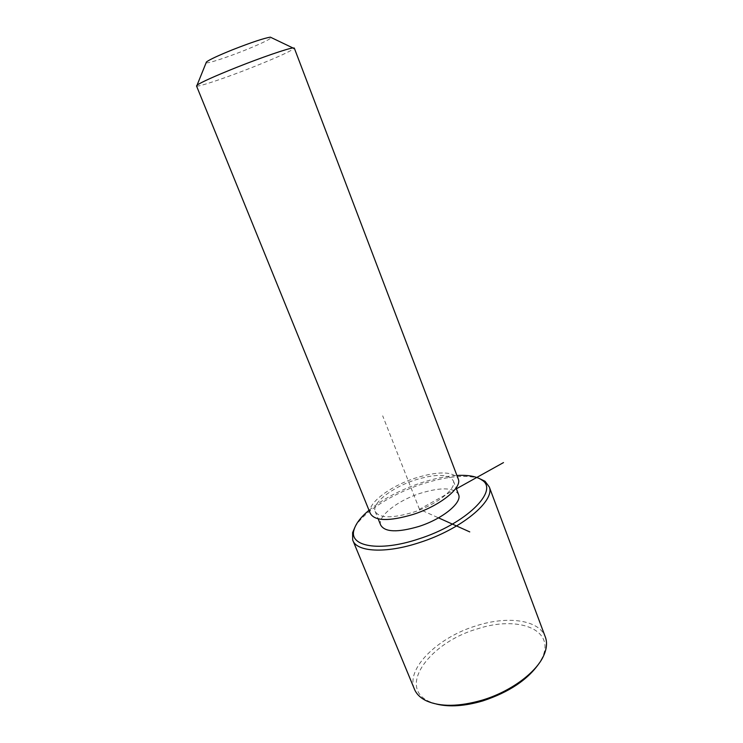 <?xml version="1.0" encoding="UTF-8"?>
<svg xmlns="http://www.w3.org/2000/svg" width="743" height="743" viewBox="0 0 743 743"><rect width="100%" height="100%" fill="white"/><g stroke="black" fill="none" stroke-linecap="round" stroke-linejoin="round"><path stroke-width="0.56" stroke-dasharray="3.71 2.79" d="M380.676 525.041C377.249 516.469 397.431 500.661 419.981 493.408C440.534 487.12 453.36 487.389 458.459 494.216M414.761 480.099C436.067 473.57 448.939 473.858 453.397 480.972C456.722 488.773 436.819 504.701 413.322 512.233C391.858 518.577 379.125 518.28 375.122 511.333C371.806 503.039 392.165 487.427 414.761 480.099M370.274 513.394C366.54 504.014 389.481 486.47 414.845 478.241C438.017 471.081 452.441 471.192 458.115 478.603M196.523 85.956C197.285 87.507 226.466 77.653 253.762 66.786C278.569 56.867 292.083 50.654 294.312 48.146M206.127 62.746C207.446 63.787 226.634 57.555 244.605 50.357C260.143 44.078 269.068 39.843 271.381 37.652M369.002 510.274C382.719 499.157 399.818 490.101 420.306 483.108C433.513 478.724 445.716 476.179 456.917 475.474M354.903 527.242C363.42 512.02 391.849 494.011 421.17 484.352C445.233 476.542 464.412 474.489 478.696 478.213M436.596 704.113L429.463 701.633C396.632 687.164 430.076 642.314 477.266 628.931C517.722 615.315 555.913 629.21 542.139 657.926L539.353 663.016M414.204 688.603C406.022 668.031 438.565 637.03 476.393 625.745C507.163 615.817 538.369 619.643 545.046 636.277M456.388 488.792L419.479 509.317L438.509 517.862M419.479 509.317L382.691 415.829M453.397 480.972L456.081 487.993M375.122 511.333L378.168 518.855M352.684 539.947L353.074 540.904M542.139 657.926L543.7 655.567M429.463 701.633L426.649 700.965"/><path stroke-width="1.11" d="M458.459 494.216L458.672 494.792C462.1 502.853 442.373 518.985 418.931 526.443C397.524 532.694 384.772 532.229 380.676 525.041L378.168 518.855M458.115 478.603L458.347 479.226C462.09 487.975 439.726 505.918 413.219 514.407C389.063 521.53 374.741 521.187 370.274 513.394L196.523 85.956L197.071 85.148C201.446 82.12 214.56 76.223 236.423 67.455C261.517 57.462 287.773 48.453 292.937 47.961L294.274 48.044L458.347 479.226M271.381 37.652L270.368 37.169C264.099 38.144 251.515 42.342 232.596 49.744C218.21 55.567 209.498 59.635 206.443 61.957L206.127 62.746M456.917 475.474C468.294 474.842 476.625 476.374 481.91 480.062C499.63 490.426 465.907 524.084 418.541 538.991C378.967 552.263 348.383 546.365 354.077 529.648C355.832 523.601 360.801 517.137 369.002 510.274M478.696 478.213L485.04 481.26L489.293 486.953C495.321 500.875 461.069 529.434 419.461 542.585C385.403 553.906 356.101 551.965 352.684 539.947L352.609 532.629L354.903 527.242M539.353 663.016C527.985 679.576 509.131 692.207 482.774 700.928C464.923 706.138 449.524 707.197 436.596 704.113M545.046 636.277L545.566 637.652C547.294 642.955 546.672 648.927 543.7 655.567C536.26 672.656 510.339 691.807 482.012 700.203C459.025 706.742 440.571 706.992 426.649 700.965C420.297 697.946 416.154 693.823 414.204 688.603L353.074 540.904M438.509 517.862L469.752 531.895M456.388 488.792L503.494 462.592M456.081 487.993L458.672 494.792M270.368 37.169L292.937 47.961M206.443 61.957L197.071 85.148M481.91 480.062L485.04 481.26M354.077 529.648L352.609 532.629M489.293 486.953L545.566 637.652"/></g></svg>
